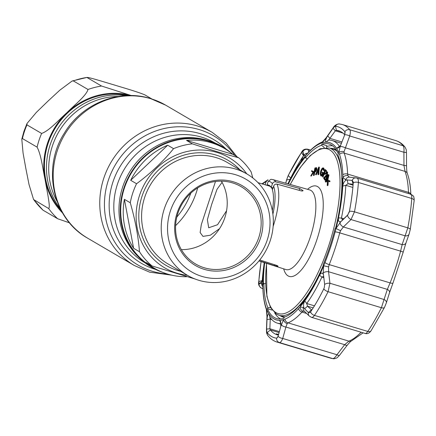 <?xml version="1.0" encoding="UTF-8"?>
<svg xmlns="http://www.w3.org/2000/svg" width="436" height="436" viewBox="0 0 436 436"><rect width="100%" height="100%" fill="white"/><g stroke="black" fill="none" stroke-linecap="round" stroke-linejoin="round"><path stroke-width="0.65" d="M222.082 182.33L217.008 189.306L211.64 204.5L207.389 219.668L208.697 227.777L217.548 224.714L226.573 210.741M232.225 153.87A69.913 65.585 120.3 0 0 208.822 140.752A69.913 65.585 120.3 0 0 207.819 140.463A69.913 65.585 120.3 0 0 130.326 173.817A69.913 65.585 120.3 0 0 139.22 257.714A69.913 65.585 120.3 0 0 162.868 272.418M139.22 257.714L137.814 256.308A69.4 65.106 -59.7 0 1 128.98 173.032A69.4 65.106 -59.7 0 1 205.901 139.918L207.819 140.463M60.217 208.626A69.913 65.585 -59.7 0 1 56.56 130.658A69.913 65.585 -59.7 0 1 126.315 95.642M57.045 201.274A69.4 65.106 -59.7 0 1 58.74 131.934A69.4 65.106 -59.7 0 1 118.352 96.481M219.542 228.666L210.321 235.211L202.963 236.383L200.129 232.53L201.328 224.556L215.477 181.485M272.358 189.3L272.5 189.6A33.648 11.363 -73.3 0 0 272.358 189.3A33.648 11.363 -73.3 0 0 269.099 185.981L258.003 182.651M128.429 95.566A69.4 65.106 120.3 0 0 48.096 143.52A69.4 65.106 120.3 0 0 61.182 210.501M69.526 222.845L57.656 218.741L42.99 210.163L33.572 199.525L48.63 208.506C50.102 207.809 48.663 200.222 47.965 195.508L44.957 179.049C42.755 168.906 41.267 155.047 37.093 147.139L22.421 138.561L21.8 139.166L23.064 153.047L25.888 168.705L29.043 184.575L33.572 199.525M41.622 133.454C49.415 130.713 59.034 119.628 66.904 112.695C74.087 105.365 86.372 95.648 87.996 89.478L73.324 80.9L72.12 81.014L59.743 90.236L47.927 101.179L36.411 112.325L26.988 123.508L26.95 124.87L41.622 133.454A77.107 72.338 120.3 0 0 39.049 140.207A77.107 72.338 120.3 0 0 37.093 147.139M151.892 98.994L144.796 94.841C136.206 91.342 123.143 87.723 113.398 84.704C104.259 82.05 88.949 77.15 86.878 77.445L101.55 86.028L131.231 95.539M72.12 81.014L86.878 77.445A77.107 72.338 120.3 0 0 73.324 80.9M187.431 275.301A63.792 59.841 -59.7 0 1 139.487 195.546A63.792 59.841 -59.7 0 1 188.526 151.205A63.792 59.841 -59.7 0 1 246.771 173.871M195.017 278.98L152.022 265.949A69.4 65.106 -59.7 0 1 139.476 251.725C138.337 236.525 135.269 220.207 130.271 202.756A69.4 65.106 -59.7 0 1 132.757 193.05A69.4 65.106 -59.7 0 1 136.561 183.736C150.834 173.168 163.168 161.473 173.566 148.649L167.697 145.215A69.4 65.106 120.3 0 0 130.696 180.302L136.561 183.736M270.244 240.596A58.756 55.121 -59.7 0 1 187.605 275.405A58.756 55.121 -59.7 0 1 164.312 208.779A58.756 55.121 -59.7 0 1 246.95 173.969A58.756 55.121 -59.7 0 1 270.244 240.596M267.203 240.111A53.71 50.385 -59.7 0 1 201.972 276.413A53.71 50.385 -59.7 0 1 170.367 211.029A53.71 50.385 -59.7 0 1 235.604 174.727A53.71 50.385 -59.7 0 1 267.203 240.111M177.081 213.046A46.265 43.404 -59.7 0 1 233.271 181.774A46.265 43.404 -59.7 0 1 260.494 238.094A46.265 43.404 -59.7 0 1 204.304 269.366A46.265 43.404 -59.7 0 1 177.081 213.046M177.926 213.177A44.864 42.085 -59.7 0 1 241.021 186.603A44.864 42.085 -59.7 0 1 258.81 237.473A44.864 42.085 -59.7 0 1 195.715 264.047A44.864 42.085 -59.7 0 1 177.926 213.177M221.423 181.158A44.864 42.085 -59.7 0 1 224.862 217.613A44.864 42.085 -59.7 0 1 181.365 249.632M152.022 265.949L146.153 262.516A69.4 65.106 120.3 0 0 154.404 268.309L151.892 266.837A69.4 65.106 -59.7 0 1 124.374 188.145A69.4 65.106 -59.7 0 1 221.979 147.036L224.491 148.507A69.4 65.106 120.3 0 0 186.532 140.419L192.401 143.847C209.716 149.603 225.118 154.23 238.612 157.728L232.742 154.295A69.4 65.106 120.3 0 0 224.491 148.507M154.404 268.309A69.4 65.106 120.3 0 0 186.81 276.724M130.271 202.756L124.402 199.328A69.4 65.106 120.3 0 0 133.612 248.291L139.476 251.725M238.612 157.728A69.4 65.106 -59.7 0 1 251.158 171.953L252.809 177.964M232.742 154.295L186.532 140.419M167.697 145.215L130.696 180.302M124.402 199.328L133.612 248.291M173.566 148.649A69.4 65.106 -59.7 0 1 192.401 143.847M271.279 187.518L273.007 188.058M269.857 185.78L267.045 184.908A34.351 11.603 -73.3 0 1 271.236 187.36L272.418 183.79C273.083 182.226 274.206 181.578 275.792 181.845L299.745 188.548L302.998 190.657M302.944 190.303C303.173 190.984 302.524 191.159 300.987 190.832L277.034 184.139A40.848 13.794 106.7 0 1 273.149 226.339M277.999 266.254L277.786 266.369C278.299 266.2 277.825 265.846 276.359 265.301L259.747 259.96M277.786 266.369L274.255 265.622L259.098 260.761M267.045 184.908L268.227 181.343L270.996 179.3L272.767 179.567A40.848 13.794 106.7 0 1 273.884 180.041A40.848 13.794 106.7 0 1 275.792 181.845M290.196 184.45L300.077 167.735L310.236 155.554L320.106 148.731L329.24 147.978L333.246 149.183A87.342 29.501 106.7 0 1 335.464 150.153A87.342 29.501 106.7 0 1 337.055 151.281M285.117 316.879A87.342 29.501 106.7 0 1 282.991 316.487L278.986 315.283A87.342 29.501 106.7 0 0 323.294 265.371M280.076 315.61A87.903 29.686 -73.3 0 0 280.888 316.133A87.903 29.686 -73.3 0 0 284.076 317.348M336.238 149.897A87.903 29.686 -73.3 0 0 335.933 149.706A87.903 29.686 -73.3 0 0 330.33 148.305M327.392 179.534C326.559 181.49 325.861 182.215 325.294 181.714L326.411 177.06C327.24 175.092 327.932 174.351 328.493 174.836L327.392 179.534L329.545 181.011L329.224 181.627L327.752 180.793L327.545 184.869L328.046 185.017L327.73 185.627L327.229 185.474L327.469 180.493L327.752 179.948L328.253 180.101L330.052 181.163L329.73 181.774L329.278 181.523M327.545 184.869L327.229 185.474M329.545 181.011L330.052 181.163M328.253 181.076L328.046 185.017M327.638 179.605L328.591 175.463M328.717 175.621C328.243 175.348 327.687 175.997 327.049 177.566L326.079 181.283M325.736 181.311L327.251 179.207L328.21 175.468C327.736 175.196 327.18 175.844 326.542 177.414L325.578 181.136L325.975 181.251M326.673 177.136L327.965 175.288M329 174.983L328.253 174.564L329 174.983L327.894 179.686M327.463 180.564L326.046 182.139L325.294 181.714M315.539 171.076L316.558 169.533L316.095 168.536L315.571 168.716L315.108 170.896M315.032 170.923L316.051 169.381L315.588 168.383L315.065 168.563L314.53 171.086L315.032 170.923M316.176 167.609L316.362 169.272L315.37 171.348L314.378 171.811L313.348 175.365L314.917 167.947L316.683 167.762L316.863 169.424L315.877 171.501L314.879 171.964L314.149 175.408L313.855 175.512L314.661 171.713M316.018 167.893L316.683 167.762M314.808 170.994L315.348 168.465M313.348 175.365L313.855 175.512M310.743 175.926L312.983 172.225L311.522 171.359L311.642 170.634L313.451 171.659L313.342 172.302L310.743 175.926M311.642 170.634L313.958 171.811L311.25 176.079L313.348 172.296M313.451 171.659L313.958 171.811M318.275 170.28L317.817 171.343M318.711 168.71L318.476 171.49M318.411 168.623L317.234 171.37L318.182 171.326L318.411 168.623M317.92 174.504L318.122 172.046L316.923 172.106L315.544 174.618L318.787 167.026L318.22 174.487L317.92 174.504L318.427 174.656L318.422 172.138M316.923 172.106L317.43 172.258L316.356 174.754L316.089 174.673M315.855 174.602L316.356 174.754M318.732 168.498L319.359 167.173L318.727 174.64L318.427 174.656M315.544 174.618L316.046 174.771M318.852 167.048L319.294 167.179M323.381 168.013L323.774 168.083L324.346 170.16L323.986 170.596L323.517 168.841C322.847 168.623 322.155 169.457 321.441 171.343C320.869 173.408 320.885 174.683 321.506 175.168M323.011 168.688C322.34 168.47 321.654 169.304 320.934 171.19C320.362 173.256 320.384 174.531 321 175.021L322.689 173.277L321.904 172.82L322.16 172.056L323.152 172.64C322.335 175 321.523 176.04 320.727 175.773L320.177 173.768L320.716 171.097C321.594 168.716 322.444 167.664 323.272 167.931L323.839 170.007L323.479 170.443L322.923 168.65M320.934 171.19L321.441 171.343M321.376 175.986L320.727 175.773M322.16 172.056L323.659 172.792C322.836 175.152 322.03 176.193 321.234 175.921M323.152 172.64L323.659 172.792M325.093 169.49L326.095 170.634L325.828 171.337L325.022 170.422L324.177 172.656L324.978 173.572L324.711 174.28L323.904 173.365L322.378 176.645L325.093 169.49L326.602 170.781L326.335 171.49L325.943 171.043M326.095 170.634L326.602 170.781M325.414 170.868L324.678 172.809L325.485 173.724L325.218 174.433L324.711 174.28M324.177 172.656L324.678 172.809M324.978 173.572L325.485 173.724M324.302 173.811L323.081 177.021L322.575 176.869M324.733 180.008L323.556 178.013L326.629 174.694L326.847 172.64L325.741 173.637L325.578 173.354C326.199 171.98 326.722 171.528 327.131 171.997L326.804 174.967L324.21 177.986L325.011 179.343L324.733 180.008L325.24 180.161L324.907 179.594M324.226 178.013L327.136 174.847L327.294 172.71M327.638 172.149L326.907 171.8L327.638 172.149L327.311 175.119L324.716 178.139L325.479 179.43M325.839 173.43L326.624 172.493M280.561 318.95A90.579 30.591 106.7 0 1 280.054 318.667A90.579 30.591 106.7 0 1 274.685 312.906M326.695 146.583A90.579 30.591 106.7 0 1 332.57 145.788M327.354 172.792L326.248 173.784L326.079 173.506M325.365 179.855L325.24 180.161M318.106 172.225L317.43 172.258M325.703 181.174L326.918 177.207M272.32 210.512A34.351 11.603 -73.3 0 0 272.391 189.927L273.623 186.194C274.282 184.586 275.416 183.899 277.034 184.139M265.088 184.777L266.08 181.785L268.004 179.779L261.965 183.839M271.236 187.36L273.05 187.921M263.851 265.535A106.553 35.986 -73.3 0 0 262.243 280.495L262.101 281.106M310.585 311.849A110.177 37.213 -73.3 0 0 323.801 288.834L324.308 287.482L323.795 288.823A110.161 37.207 106.7 0 1 310.579 311.833L309.892 312.585L310.585 311.849A4.207 2.692 34.1 0 0 314.443 315.408C313.271 317.076 312.187 317.675 311.184 317.206M365.166 333.42C365.755 333.769 366.627 333.104 367.788 331.431A113.562 38.352 -73.3 0 0 381.413 307.712L387.337 289.384L390.095 282.888A95.337 32.199 -73.3 0 0 400.597 251.147L402.145 244.607L407.818 227.859A113.562 38.352 -73.3 0 0 411.758 198.478C411.922 195.731 411.606 194.342 410.81 194.298M304.257 311.146L303.118 311.271L301.974 312.072A95.337 32.199 106.7 0 1 288.043 322.863L287.204 323.605L285.902 327.033L282.724 338.456C281.651 341.192 280.544 342.56 279.4 342.554A113.562 38.352 106.7 0 1 277.083 342.086L330.428 358.109A113.562 38.352 -73.3 0 0 332.75 358.577C333.911 358.594 335.311 357.313 336.952 354.74A4.207 1.308 37.7 0 0 339.551 355.264L347.285 345.176C349.525 342.489 350.866 341.11 351.318 341.039M258.793 282.686L258.82 281.547L259.126 283.792A4.207 4.126 78.6 0 0 262.145 288.403L262.864 288.621M306.879 153.973A4.207 3.82 55.1 0 0 305.625 155.608L303.952 155.439L303.783 154.911L300.916 161.642A92.563 31.261 -73.3 0 0 287.869 183.796A92.53 31.25 106.7 0 1 305.625 155.608A92.53 31.25 106.7 0 1 307.173 153.848A92.53 31.25 106.7 0 1 320.689 143.373A92.53 31.25 106.7 0 1 322.062 142.877A92.53 31.25 106.7 0 1 338.843 152.693A92.53 31.25 106.7 0 1 339.497 154.377A92.53 31.25 106.7 0 1 342.827 174.705A92.53 31.25 106.7 0 1 342.892 177.414A92.53 31.25 106.7 0 1 336.063 228.333A92.53 31.25 106.7 0 1 335.175 231.778A92.53 31.25 106.7 0 1 324.983 262.586A92.53 31.25 106.7 0 1 323.675 265.786A92.53 31.25 106.7 0 1 300.072 306.89A92.53 31.25 106.7 0 1 298.529 308.655A92.53 31.25 106.7 0 1 285.008 319.13A92.53 31.25 106.7 0 1 283.634 319.626A92.53 31.25 106.7 0 1 273.879 318.841A92.53 31.25 106.7 0 1 266.854 309.811L267.072 318.22C267.584 314.857 268.282 313.528 269.165 314.231A92.563 31.261 -73.3 0 0 273.879 318.874A92.563 31.261 -73.3 0 0 279.634 320.351L280.73 321.801L280.806 326.259L283.634 319.626A4.207 3.461 40.3 0 0 287.204 323.605M276.588 338.167A110.161 37.207 106.7 0 1 271.541 336.483A110.161 37.207 106.7 0 1 267.197 332.673L266.87 331.981L267.192 332.69A110.177 37.213 -73.3 0 0 271.535 336.505A110.177 37.213 -73.3 0 0 276.588 338.189L277.846 336.881M280.98 323.654L280.817 323.588A95.337 32.199 106.7 0 1 277.307 323.12A95.337 32.199 106.7 0 1 274.887 322.062A95.337 32.199 106.7 0 1 270.031 317.277L269.96 317.201M269.165 314.231L270.244 319.141L269.873 328.76L270.347 329.943L279.105 332.575M278.424 335.039L276.293 333.829L278.588 334.45M267.197 332.673L270.347 329.943A106.553 35.986 -73.3 0 0 274.549 333.633A106.553 35.986 -73.3 0 0 277.252 334.815A106.553 35.986 -73.3 0 0 278.408 335.104M408.537 193.579L408.478 192.347A95.337 32.199 -73.3 0 0 405.049 171.403L403.959 165.407L403.921 152.257C404.188 149.068 403.921 146.91 403.126 145.777A113.562 38.352 -73.3 0 0 395.763 140.583C399.338 141.705 402.384 143.831 404.902 146.954L404.902 146.954C406.935 150.682 406.08 149.668 406.494 152.9A4.207 0.714 179.6 0 0 403.921 152.257L349.688 135.967L344.042 151.728A4.207 3.079 -179.9 0 0 338.843 152.693L340.151 146.589L344.718 134.762L344.871 131.721A110.177 37.213 -73.3 0 0 340.527 127.906A110.177 37.213 -73.3 0 0 335.475 126.227A4.207 3.951 96.4 0 1 339.442 123.955L342.418 124.56A113.562 38.352 106.7 0 1 345.301 125.824A113.562 38.352 106.7 0 1 349.781 129.754C350.555 130.871 350.522 132.942 349.688 135.967A4.207 1.275 -158.9 0 0 344.718 134.762A106.553 35.986 -73.3 0 0 341.263 131.906A106.553 35.986 -73.3 0 0 338.554 130.724A106.553 35.986 -73.3 0 0 336.379 130.277L335.339 130.816L328.646 140.043A95.337 32.199 106.7 0 1 332.156 140.512A95.337 32.199 106.7 0 1 339.431 146.354L339.857 146.458M335.475 126.227L334.853 126.407L335.464 126.244A110.161 37.207 106.7 0 1 340.516 127.928A110.161 37.207 106.7 0 1 344.86 131.737L345.099 132.402M353.127 184.265L348.048 183.67L345.813 185.322A95.337 32.199 106.7 0 1 341.426 218.049L342.206 219.379M323.774 277.067L323.065 276.571L321.899 277.094A95.337 32.199 106.7 0 1 306.726 303.511L307.522 306.214L311.756 310.072M300.993 304.693L300.208 304.753L300.175 305.669A91.129 30.776 -73.3 0 0 323.305 265.393L323.054 264.974A90.007 30.4 106.7 0 0 335.191 228.273L335.595 228.235A91.129 30.776 -73.3 0 0 342.287 178.34L341.802 178.994L342.293 179.343M270.516 307.527L267.868 307.734L267.432 308.688A91.129 30.776 -73.3 0 0 274.32 317.517A91.129 30.776 -73.3 0 0 276.637 318.531A91.129 30.776 -73.3 0 0 283.869 318.302L284.103 317.234A90.007 30.4 106.7 0 0 300.208 304.753M341.802 178.994A90.007 30.4 106.7 0 0 337.835 154.769L338.271 153.815A91.129 30.776 -73.3 0 0 331.376 144.986A91.129 30.776 -73.3 0 0 329.066 143.973A91.129 30.776 -73.3 0 0 321.828 144.196L321.594 145.27L324.335 147.521A88.606 29.926 -73.3 0 0 323.948 147.646M261.088 261.6L258.69 282.005A4.207 2.185 4.1 0 1 258.815 281.558A110.161 37.207 106.7 0 1 261.148 261.616A110.177 37.213 -73.3 0 0 258.815 281.558L262.352 280.528M262.216 281.062L259.191 283.792L261.704 283.182L262.804 285.09A92.53 31.25 106.7 0 1 264.205 262.597M261.442 283.1L261.344 283.242C262.167 281.803 262.706 279.514 262.968 276.391A92.563 31.261 -73.3 0 1 264.2 262.597M267.868 307.734A90.007 30.4 106.7 0 1 263.894 283.509L265.562 283.553M267.432 308.688L272.113 310.094M307.058 158.829L305.489 157.745A90.007 30.4 106.7 0 1 321.594 145.27M321.828 144.196L326.886 145.717L326.493 147.51M264.712 262.761A91.129 30.776 -73.3 0 0 263.409 284.163L263.894 283.509M305.489 157.745L305.522 156.829A91.129 30.776 -73.3 0 0 288.387 183.943M303.118 311.271A4.207 3.641 65.9 0 1 300.072 306.89L303.347 307.543L304.066 308.236C303.189 305.8 303.429 303.342 304.791 300.862A92.563 31.261 -73.3 0 0 319.523 275.214C321.07 272.625 322.357 272.418 323.392 274.587L323.207 272.963A4.207 2.027 -6.6 0 1 328.57 271.732L329.938 283.258L328.063 291.689A113.562 38.352 106.7 0 1 314.443 315.408L367.788 331.431A4.207 2.692 -145.9 0 0 371.096 330.75L371.096 330.75C369.341 333.186 367.412 334.101 365.319 333.496L311.44 317.315L309.266 316.024A4.207 3.532 134.1 0 1 308.454 312.656L309.892 312.585M324.308 287.482L324.646 284.463L323.534 275.16M323.599 275.585L323.392 274.587M339.851 222.638A4.207 2.512 45.7 0 0 343.377 226.954L340.592 230.639A4.207 0.654 23.9 0 1 336.063 228.333L340.919 221.592C338.919 222.333 338.113 221.096 338.483 217.886A92.563 31.261 -73.3 0 0 342.745 186.112C343.214 183.049 344.467 180.984 346.506 179.905L345.595 179.801L342.892 177.414A4.207 3.384 159.9 0 1 347.966 175.664L349.149 177.027M342.102 219.346L343.274 219.27L348.059 214.632M288.338 175.256L301.745 151.919C302.873 149.722 304.818 148.812 307.587 149.194L308.045 149.613A4.207 4.017 163.8 0 0 302.867 151.537L301.478 152.567A110.177 37.213 -73.3 0 0 288.261 175.577A4.207 1.766 26.3 0 1 288.338 175.256L286.517 180.112A4.207 2.496 14.4 0 1 286.675 179.73L285.782 183.213M288.261 175.577L286.675 179.73M303.69 155.543L303.5 155.75A106.553 35.986 -73.3 0 0 290.719 178.008L290.823 178.035M287.662 176.902L288.261 175.588A110.161 37.207 106.7 0 1 301.472 152.578L302.077 151.804M288.261 175.588L290.719 178.008L290.136 179.332M286.599 180.014L289.918 179.267L289.673 180.221M303.641 155.374L302.9 151.624L303.783 154.589M307.647 153.178A4.207 4.011 162.7 0 0 303.952 155.439M322.929 141.542L322.929 141.542A4.207 3.275 50.4 0 0 322.062 142.877L326.035 138.326A4.207 1.401 34.8 0 1 326.112 137.836L322.411 141.88A4.207 3.82 67.9 0 0 320.689 143.373M339.442 123.955C336.788 123.862 334.232 125.764 333.295 127.585L333.295 127.585A4.207 1.384 35.2 0 0 333.208 128.026L326.035 138.326M334.853 126.407L333.208 128.026M328.575 140.027L326.074 142.152C325.103 141.705 325.425 139.956 327.044 136.888M343.012 133.122L335.339 130.816L333.017 128.298M341.966 141.978L330.025 138.392L327.692 135.874M340.778 144.926L338.663 147.82L336.543 148.278A92.563 31.261 -73.3 0 0 326.074 142.152M406.494 152.9L406.532 166.083A4.207 0.73 -179.9 0 0 403.959 165.407L345.192 147.755A4.207 1.264 -159.3 0 0 340.151 146.589M344.042 151.728L344.178 153.118A4.207 3.602 160.2 0 0 339.497 154.377M406.532 166.083C406.69 170.367 406.962 172.83 407.338 173.474L407.338 173.474A4.207 3.602 160.2 0 0 405.049 171.403L344.178 153.118A95.337 32.199 106.7 0 1 347.612 174.068L347.966 175.664M356.899 178.068L349.4 177.174A4.207 3.657 96 0 0 345.595 179.801M355.95 177.877A4.207 3.641 96.2 0 0 352.195 180.395L346.506 179.905M353.111 184.254L352.021 180.362M353.051 185.175L348.048 183.67L347.17 179.823M340.919 221.592L343.274 219.27M341.644 221.025L347.666 215.139M349.421 211.362A4.207 1.166 10.8 0 1 354.473 211.836L351.007 219.559A4.207 2.502 46.1 0 1 347.508 215.319L349.421 211.362A110.177 37.213 -73.3 0 0 353.247 182.853L353.22 181.97M352.195 180.395L353.176 181.698L353.231 182.864A110.161 37.207 106.7 0 1 349.41 211.362L349.007 212.795M356.577 178.008C357.94 178.22 358.55 179.703 358.414 182.455A113.562 38.352 106.7 0 1 354.473 211.836L407.818 227.859A4.207 1.166 -169.2 0 1 410.292 229.445L409.093 234.099A4.207 3.025 -160.9 0 1 405.235 235.849L351.007 219.559L343.377 226.954L402.145 244.607A4.207 3.019 -160.2 0 0 405.987 242.907L403.191 252.204A4.207 0.376 -165.1 0 0 400.597 251.147L339.726 232.868A95.337 32.199 106.7 0 1 329.229 264.608L328.602 266.897L328.57 271.732L387.337 289.384A4.207 2.534 -163 0 1 389.55 292.605L386.367 302.813A4.207 2.54 -162.4 0 0 384.171 299.548L329.938 283.258A4.207 2.011 -7 0 0 324.646 284.463M340.592 230.639L339.726 232.868A4.207 0.376 14.9 0 0 335.175 231.778M323.207 272.963L323.675 265.786L328.602 266.897M310.579 311.833L310.345 312.143M304.066 308.236L308.312 312.53L311.32 309.909L311.773 310.045M304.497 308.846L307.522 306.214L313.157 307.903M267.072 318.22L266.614 329.082L269.873 328.76L279.372 331.616M277.334 337.753L278.201 335.862L280.806 326.259M266.614 329.082L266.87 331.981M266.979 319.452L270.244 319.141L271.884 319.632M266.739 310.884A4.207 2.899 171 0 1 266.854 309.811A92.53 31.25 106.7 0 1 266.205 308.127A92.53 31.25 106.7 0 1 262.87 287.793A92.53 31.25 106.7 0 1 262.804 285.09A4.207 3.564 170.3 0 0 262.734 286.436L262.848 288.163C263.142 296.54 264.314 303.641 266.374 309.456L266.974 316.612L266.461 329.621C266.712 332.837 266.096 332.624 267.944 335.715L267.944 335.715C270.456 338.837 273.503 340.963 277.083 342.086M261.704 283.182A4.207 4.12 79.5 0 0 262.766 286.708M278.108 336.161A4.207 1.869 15.3 0 0 282.724 338.456L336.952 354.74L344.669 344.685L348.909 341.148A95.337 32.199 -73.3 0 0 361.09 332.227M281.264 324.657A4.207 1.864 15.8 0 0 285.902 327.033L344.669 344.685A4.207 1.324 37.2 0 0 347.285 345.176M303.347 307.543A4.207 3.548 134.4 0 0 304.126 311.021L309.266 316.024M155.57 269.399A71.651 67.22 -59.7 0 1 155.085 269.252A71.651 67.22 -59.7 0 1 112.924 182.025A71.651 67.22 -59.7 0 1 199.95 133.596A71.651 67.22 -59.7 0 1 226.017 148.987M167.429 274.01A74.856 70.223 -59.7 0 1 152.42 271.312A74.856 70.223 -59.7 0 1 108.379 180.188A74.856 70.223 -59.7 0 1 199.29 129.596A74.856 70.223 -59.7 0 1 234.797 155.499M171.675 275.149L149.63 272.162L134.402 265.54A77.107 72.338 -59.7 0 1 106.956 170.1A77.107 72.338 -59.7 0 1 197.481 125.988A77.107 72.338 -59.7 0 1 212.283 132.43L165.702 105.174L150.475 98.552C118.881 88.486 81.396 103.959 64.097 133.552C41.714 168.345 52.745 218.97 87.821 238.285A77.107 72.338 -59.7 0 1 60.375 142.85A77.107 72.338 -59.7 0 1 150.9 98.738A77.107 72.338 -59.7 0 1 165.702 105.174M197.672 187.905A77.107 72.338 -59.7 0 1 175.604 225.619M190.805 193.159A74.856 70.223 -59.7 0 1 176.825 217.057M145.03 262.821L144.986 262.794A69.4 65.106 -59.7 0 1 120.282 176.902A69.4 65.106 -59.7 0 1 201.759 137.204A69.4 65.106 -59.7 0 1 215.073 142.997L215.117 143.019M33.964 199.928A77.107 72.338 120.3 0 0 42.99 210.163M26.95 124.87A77.107 72.338 120.3 0 0 24.378 131.623A77.107 72.338 120.3 0 0 22.421 138.561M131.258 95.56A70.098 65.76 120.3 0 0 66.904 112.695A70.098 65.76 120.3 0 0 47.464 143.33A70.098 65.76 120.3 0 0 44.957 179.049A70.098 65.76 120.3 0 0 62.566 212.97M101.55 86.028A77.107 72.338 120.3 0 0 87.996 89.478M48.63 208.506A77.107 72.338 120.3 0 0 57.656 218.741M187.605 275.405L167.991 263.927A58.756 55.121 -59.7 0 1 144.698 197.301A58.756 55.121 -59.7 0 1 227.336 162.497L246.95 173.969M180.591 271.301A61.002 57.225 -59.7 0 1 142.005 196.304A61.002 57.225 -59.7 0 1 239.936 169.871M258.968 260.919L285.842 269.535A41.562 14.039 -73.3 0 0 310.786 235.538A41.562 14.039 -73.3 0 0 310.895 190.418A41.562 14.039 -73.3 0 0 309.751 189.933L309.767 189.933M272.418 183.79A38.046 12.851 -73.3 0 0 270.527 181.948A38.046 12.851 -73.3 0 0 268.227 181.343M307.549 189.311A47.17 15.93 106.7 0 1 317.615 186.603A47.17 15.93 106.7 0 1 316.95 239.5A47.17 15.93 106.7 0 1 288.082 275.901A47.17 15.93 106.7 0 1 283.667 268.838M266.603 263.366A85.941 29.027 -73.3 0 0 275.944 312.607A85.941 29.027 -73.3 0 0 328.542 246.28A85.941 29.027 -73.3 0 0 329.752 149.897A85.941 29.027 -73.3 0 0 290.3 184.477M329.24 147.978A87.342 29.501 106.7 0 1 331.458 148.949A87.342 29.501 106.7 0 1 341.693 175.201M341.873 179.043A87.342 29.501 106.7 0 1 337.802 218.67M272.892 214.158A38.046 12.851 -73.3 0 0 273.623 186.194M266.08 181.785A38.046 12.851 -73.3 0 0 262.554 184.014M299.156 190.319L299.745 188.548M274.255 265.622L274.549 264.723M276.588 338.189A4.207 3.951 96.4 0 0 279.4 342.554L332.75 358.577A4.207 3.951 96.4 0 0 333.404 358.714L333.404 358.714C333.932 359.068 337.595 357.852 337.497 357.389L339.551 355.264M306.639 313.473L301.974 312.072A4.207 3.226 42.1 0 1 298.529 308.655M280.937 323.621L279.634 320.351M336.543 148.278L339.431 146.354L339.797 146.463M340.614 131.552L336.379 130.277L335.464 126.244M404.902 146.954A4.207 3.859 140.8 0 0 403.126 145.777L349.781 129.754A4.207 3.859 140.8 0 0 344.871 131.721M338.483 217.886L341.426 218.049L343.797 218.758M323.844 277.678L321.899 277.094L319.523 275.214M304.791 300.862L306.726 303.511L314.449 305.832M352.855 187.436L345.813 185.322L342.745 186.112M301.745 151.919A4.207 2.692 34.1 0 0 301.478 152.567L303.636 155.794M310.388 150.322L308.045 149.613L308.748 151.99M306.911 153.952L307.56 153.276A4.207 3.226 42.1 0 0 307.173 153.848M344.86 131.737L345.089 133.225M410.772 194.249A4.207 2.807 177.9 0 0 408.478 192.347L347.612 174.068A4.207 2.807 177.9 0 0 342.827 174.705M353.247 182.853A4.207 2.185 4.1 0 1 358.414 182.455L411.758 198.478A4.207 2.185 -175.9 0 1 414.151 200.664L410.292 229.445A4.207 1.166 -169.2 0 1 410.249 229.565M324.983 262.586A4.207 1.014 21.8 0 0 329.229 264.608L390.095 282.888A4.207 1.014 -158.2 0 0 392.994 283.029L389.55 292.605M323.801 288.834A4.207 1.766 26.3 0 0 328.063 291.689L381.413 307.712A4.207 1.766 -153.7 0 0 384.503 307.413L371.096 330.75M262.854 288.261L262.145 288.403M262.87 287.793A4.207 2.807 177.9 0 0 262.848 288.163M266.205 308.127A4.207 3.602 160.2 0 0 266.374 309.456M267.192 332.69A4.207 3.859 140.8 0 0 267.944 335.715M285.008 319.13A4.207 3.82 67.9 0 0 288.043 322.863L348.909 341.148A4.207 3.82 67.9 0 0 351.302 341.05L363.101 332.832M403.164 252.237A4.207 0.376 -165.1 0 0 403.191 252.204L392.994 283.029A4.207 1.014 -158.2 0 0 393.016 282.92M236.95 156.758L226.104 143.03L212.283 132.43M134.402 265.54L87.821 238.285M21.8 139.166L23.975 131.258L26.988 123.508M266.5 263.333L266.859 296.355L270.511 307.511L276.5 314.198L278.986 315.283M272.767 179.567L309.751 189.933M330.428 358.109L333.404 358.714M261.943 288.381L262.87 288.659M277.307 323.12L280.986 324.226M286.517 180.112L285.727 183.196M307.56 153.276C312.481 147.771 317.43 143.973 322.411 141.88L322.411 141.88M333.295 127.585L326.112 137.836M332.156 140.512L341.464 143.308M258.69 282.005C258.123 284.675 259.207 286.795 261.938 288.381M304.513 311.206L304.126 311.021M356.926 178.079L410.995 194.314C415.083 196.99 413.203 196.26 414.14 198.304L414.151 200.664M342.418 124.56L395.763 140.583M307.587 149.194L310.612 150.098M407.338 173.474C409.399 179.289 410.576 186.39 410.865 194.767M409.093 234.099L405.987 242.907M386.367 302.813L384.503 307.413"/></g></svg>
